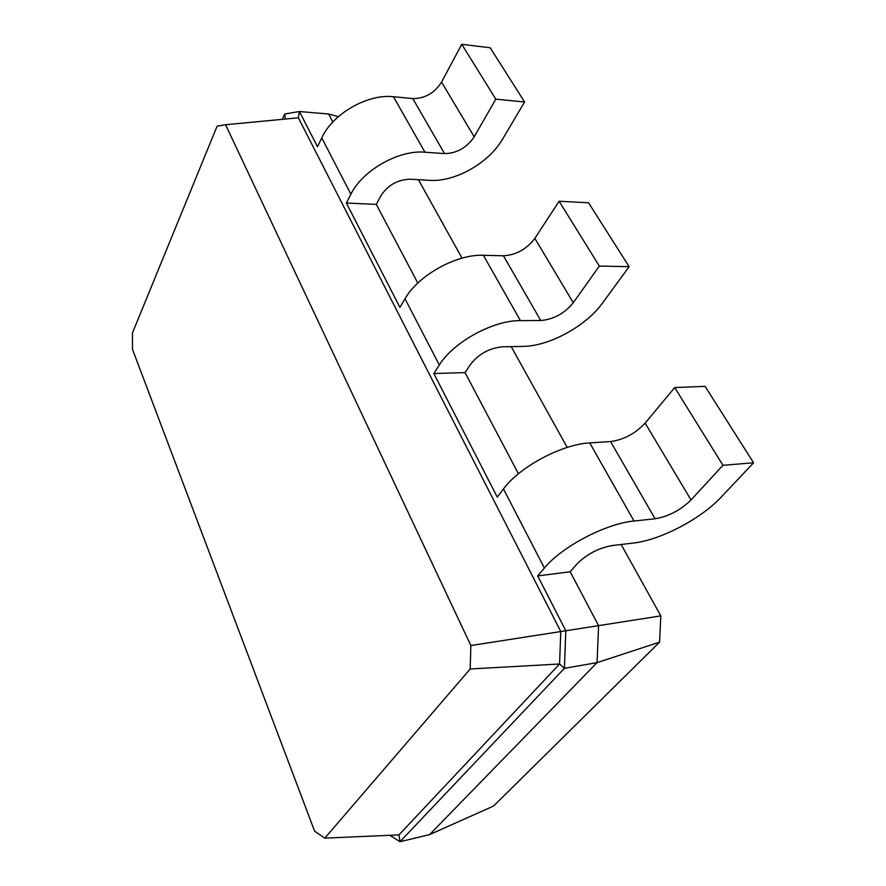 <?xml version="1.0" encoding="UTF-8"?>
<svg xmlns="http://www.w3.org/2000/svg" width="886" height="886" viewBox="0 0 886 886"><rect width="100%" height="100%" fill="white"/><g stroke="black" fill="none" stroke-linecap="round" stroke-linejoin="round"><path stroke-width="1.33" d="M621.152 544.491L660.823 615.892L659.583 642.14L493.524 806.061L429.577 834.623L400.018 841.7L389.829 835.299M659.583 642.14L597.064 662.628L429.577 834.623M418.425 179.692L462.027 258.158M511.2 346.636L567.206 447.43M660.823 615.892L598.582 625.638L597.064 662.628L564.404 668.321L400.018 841.7L398.977 834.9L324.819 838.123L314.63 831.201L132.501 349.372L132.424 333.003L217.125 126.144L225.576 124.727L470.865 645.54L470.189 668.985L324.819 838.123M338.352 116.686L328.584 113.995L332.826 122.024M570.163 571.78L576.985 563.972C586.698 554.204 598.438 548.057 612.204 545.543L633.069 543.085C660.214 540.194 700.815 519.063 721.326 496.968L753.576 462.791L722.943 465.305L691.014 499.959C680.481 510.214 668.498 516.483 655.086 518.775L634.022 521.023C605.935 523.482 561.669 546.795 544.392 568.026L537.691 575.933L570.163 571.78L598.582 625.638L565.822 630.766L564.404 668.321L559.564 664.002L398.977 834.9M465.05 372.596L470.643 364.224C478.783 353.902 489.426 348.087 502.561 346.791L522.707 346.426C548.988 346.315 585.912 326.292 602.69 302.824L629.126 266.686L599.335 266.055L573.275 302.735C564.46 313.489 553.617 319.414 540.759 320.51L520.414 320.621C493.225 320.167 453.311 342.14 439.323 365.032L433.841 373.527L465.05 372.596L518.432 473.755M328.584 113.995L299.424 111.525L317.509 146.777L321.751 137.906C332.483 113.94 367.646 93.628 393.484 96.74L412.787 98.567C424.892 98.601 434.472 93.108 441.538 82.099L461.772 44.3L490.191 47.766L524.601 101.99L502.617 139.058C488.695 163.223 454.85 182.217 429.511 180.345L410.118 179.216C397.592 179.625 387.869 185.13 380.936 195.717L376.295 204.4L417.815 283.077M282.269 119.344L284.672 114.006L299.424 111.525L298.372 117.816L560.783 631.53L559.564 664.002L470.189 668.985M537.691 575.933L565.822 630.766L470.865 645.54M376.295 204.4L346.36 203.016L399.929 307.409L405.024 298.781L439.323 365.032M433.841 373.527L497.245 497.101L503.458 488.939L544.392 568.026M284.672 114.006L285.436 119.045M524.601 101.99L495.806 99.154L474.198 136.787C466.712 147.774 456.822 153.367 444.517 153.599L424.926 152.204C398.722 149.701 362.396 170.433 350.9 194.211L346.36 203.016M753.576 462.791L705.057 386.34L674.711 387.559L645.141 423.12C635.295 433.597 623.766 439.744 610.554 441.549L589.744 442.911C561.968 444.174 519.418 466.977 503.458 488.939M629.126 266.686L588.559 202.772L559.132 201.244L534.845 238.378C526.561 249.243 516.095 255.046 503.436 255.788L483.368 255.279C456.534 253.983 418.026 275.491 405.024 298.781M298.372 117.816L225.576 124.727M461.772 44.3L495.806 99.154M674.711 387.559L722.943 465.305M559.132 201.244L599.335 266.055M321.751 137.906L350.9 194.211M393.484 96.74L424.926 152.204M412.787 98.567L444.517 153.599M441.538 82.099L474.198 136.787M589.744 442.911L634.022 521.023M610.554 441.549L655.086 518.775M645.141 423.12L691.014 499.959M483.368 255.279L520.414 320.621M503.436 255.788L540.759 320.51M534.845 238.378L573.275 302.735"/></g></svg>
